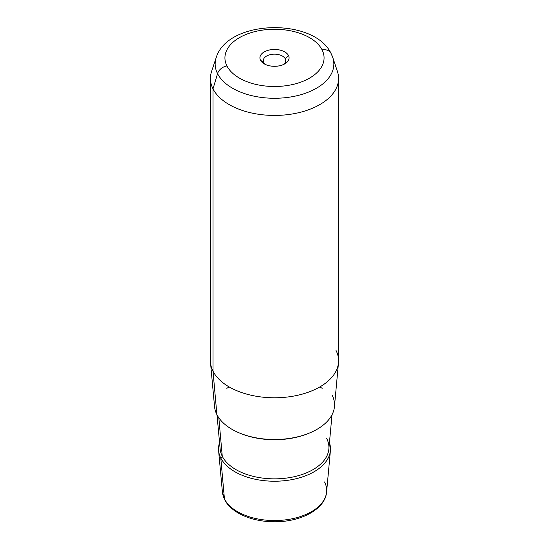 <?xml version="1.0" encoding="UTF-8"?>
<svg xmlns="http://www.w3.org/2000/svg" width="549" height="549" viewBox="0 0 549 549"><rect width="100%" height="100%" fill="white"/><g stroke="black" fill="none" stroke-linecap="round" stroke-linejoin="round"><path stroke-width="0.82" d="M285.254 58.812L285.254 62.456L285.254 58.812L288.493 55.511A14.583 8.42 180 0 1 284.807 63.835A14.583 8.42 180 0 1 264.193 63.835A14.583 8.42 180 0 1 260.507 60.253L263.746 62.456A11.206 6.471 180 0 1 263.294 60.637A11.206 6.471 180 0 1 272.908 54.227A11.206 6.471 180 0 1 285.254 58.812A11.206 6.471 0 0 0 271.343 54.426A11.206 6.471 0 0 0 263.746 62.456A11.206 6.471 0 0 0 265.538 64.521A11.206 6.471 180 0 1 263.746 62.456L260.507 60.253A14.583 8.42 180 0 1 270.396 49.801A14.583 8.42 180 0 1 288.493 55.511L285.254 58.812A11.206 6.471 180 0 1 285.706 60.637A11.206 6.471 180 0 1 283.462 64.521A11.206 6.471 0 0 0 285.254 58.812M338.486 362.745L334.444 406.685A60.033 34.656 180 0 1 281.459 439.269A60.033 34.656 180 0 1 216.896 414.605L213.012 371.199A64.075 36.996 0 0 0 281.925 397.531A64.075 36.996 0 0 0 338.486 362.745A64.075 36.996 0 0 0 335.988 350.372M210.514 362.745A64.075 36.996 0 0 0 213.012 371.199L216.896 414.605A60.033 34.656 180 0 1 214.556 406.685L210.514 362.745M338.575 78.438L338.575 360.789A64.075 36.996 180 0 1 283.613 397.407A64.075 36.996 180 0 1 213.012 371.199L213.012 88.849A64.075 36.996 0 0 0 283.613 115.057A64.075 36.996 0 0 0 338.575 78.438A64.075 36.996 0 0 0 335.988 68.021M210.425 78.438A64.075 36.996 0 0 0 213.012 88.849L213.012 371.199A64.075 36.996 180 0 1 210.425 360.789L210.425 78.438M218.591 450.619A55.984 32.322 0 0 0 220.78 458.003A55.984 32.322 180 0 1 219.559 442.693A55.984 32.322 0 0 0 218.591 450.619L222.4 492.014L224.658 499.672C231.184 512.917 252.046 521.756 274.006 521.763C300.523 522.168 325.317 509.314 326.6 492.014A52.169 30.12 180 0 1 280.546 520.335A52.169 30.12 180 0 1 224.438 498.897L220.78 458.003A55.984 32.322 0 0 0 280.992 481.006A55.984 32.322 0 0 0 330.409 450.619A55.984 32.322 0 0 0 329.441 442.693A55.984 32.322 180 0 1 287.772 480.306A55.984 32.322 180 0 1 220.78 458.003L224.438 498.897A52.169 30.12 180 0 1 222.4 492.014A52.169 30.12 0 0 0 224.438 498.897A3.369 2.642 153.1 0 0 224.658 499.672A3.369 2.642 -26.9 0 1 224.438 498.897A52.169 30.12 0 0 0 280.546 520.335A52.169 30.12 0 0 0 326.6 492.014A52.169 30.12 0 0 0 324.562 481.933M217.555 73.648A59.34 34.258 0 0 0 288.493 97.303A59.34 34.258 0 0 0 332.769 57.515A59.34 34.258 0 0 0 331.445 54.358A10.115 7.926 153.1 0 0 331.081 53.5A10.115 7.926 153.1 0 0 322.064 49.822A49.568 28.617 180 0 1 288.458 85.342A49.568 28.617 180 0 1 226.936 65.942A49.568 28.617 180 0 1 260.542 30.421A49.568 28.617 180 0 1 322.064 49.822A49.568 28.617 0 0 0 260.542 30.421A49.568 28.617 0 0 0 226.936 65.942A10.115 7.926 153.1 0 0 217.555 73.648L213.012 88.849L217.555 73.648A59.34 34.258 180 0 1 216.231 57.515A59.34 34.258 0 0 0 217.555 73.648A10.115 7.926 -26.9 0 1 226.936 65.942A49.568 28.617 0 0 0 288.458 85.342A49.568 28.617 0 0 0 322.064 49.822A10.115 7.926 -26.9 0 1 331.081 53.5C314.097 17.451 227.883 19.393 216.231 57.515L211.585 71.425A64.075 36.996 180 0 0 213.012 88.849A64.075 36.996 180 0 0 289.604 114.391A64.075 36.996 180 0 0 337.415 71.425L332.769 57.515A59.34 34.258 180 0 1 288.493 97.303A59.34 34.258 180 0 1 217.555 73.648M288.493 55.511A14.583 8.42 0 0 0 270.396 49.801A14.583 8.42 0 0 0 260.507 60.253A14.583 8.42 0 0 0 278.604 65.962A14.583 8.42 0 0 0 288.493 55.511M216.896 414.605A60.033 34.656 0 0 0 291.402 438.102A60.033 34.656 0 0 0 332.104 395.088M308.387 433.456A58.221 33.613 180 0 1 240.613 433.456A58.221 33.613 0 0 0 308.387 433.456M222.27 456.274A54.426 31.423 180 0 1 220.149 449.096A54.426 31.423 0 0 0 222.27 456.274L218.831 417.816L222.27 456.274A1.688 1.324 -26.9 0 1 220.78 458.003A1.688 1.324 153.1 0 0 222.27 456.274A54.426 31.423 0 0 0 280.807 478.639A54.426 31.423 0 0 0 328.851 449.096A54.426 31.423 180 0 1 280.807 478.639A54.426 31.423 180 0 1 222.27 456.274M332.008 414.79L328.851 449.096A54.426 31.423 0 0 0 326.73 438.582M229.187 386.949L226.806 388.321M319.813 386.949L322.194 388.321M326.6 492.014L330.409 450.619M332.769 57.515L331.081 53.5M220.149 449.096L216.992 414.79"/></g></svg>
